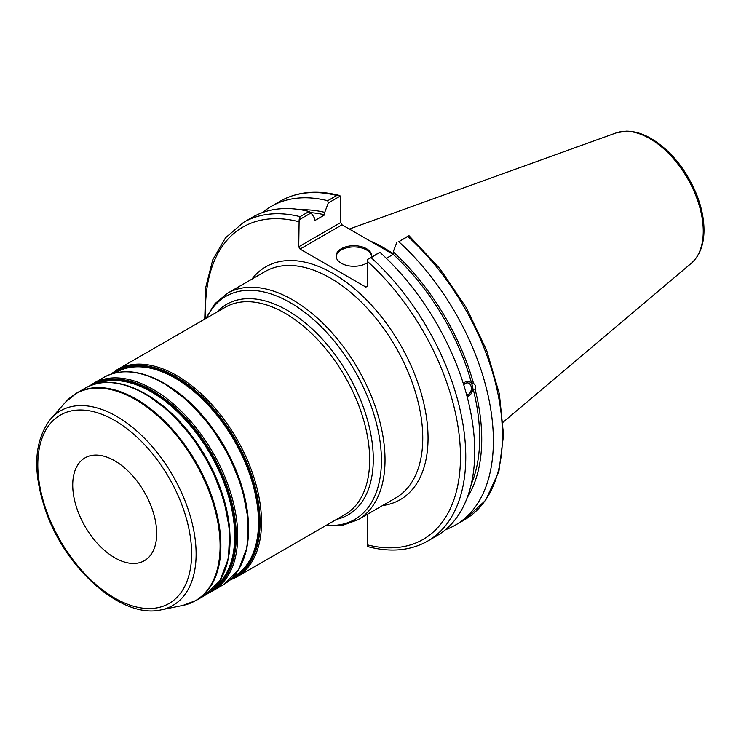 <?xml version="1.0" encoding="UTF-8"?>
<svg xmlns="http://www.w3.org/2000/svg" width="741" height="741" viewBox="0 0 741 741"><rect width="100%" height="100%" fill="white"/><g stroke="black" fill="none" stroke-linecap="round" stroke-linejoin="round"><path stroke-width="1.11" d="M72.729 485.04A59.363 34.271 -120 0 0 98.646 544.783A59.363 34.271 -120 0 0 144.393 560.687A59.363 34.271 -120 0 0 144.393 492.135A59.363 34.271 -120 0 0 85.02 457.864A59.363 34.271 -120 0 0 72.729 485.04M311.09 212.917L314.61 218.206L314.61 220.679L324.743 214.834L324.743 212.361L328.263 202.997L340.341 196.022L340.721 222.55L298.743 246.781L299.132 219.818L311.09 212.917L309.08 211.491A184.027 106.25 -120 0 0 252.579 217.169L243.622 222.346L225.533 237.805L212.741 259.859L205.748 287.388L204.748 319.112M463.736 384.903A6.058 4.483 -81.1 0 1 467.775 382.912A6.058 4.483 -81.1 0 1 471.128 386.422A6.058 4.483 -81.1 0 1 466.654 394.925M467.117 396.639A7.855 5.808 98.9 0 0 472.675 388.951A7.855 5.808 98.9 0 0 468.275 381.18M463.338 383.625L465.32 381.837L467.608 381.152L473.536 383.43C475.75 385.181 476.268 387.126 475.092 389.275L473.156 388.979L467.145 396.75M467.265 497.526A173.598 100.23 -120 0 0 475.092 389.275M445.461 529.722A184.027 106.25 -120 0 0 455.261 525.156A184.027 106.25 -120 0 0 398.76 241.733L407.837 236.49A184.027 106.25 60 0 1 464.338 519.923L455.261 525.156M408.912 235.601L398.76 241.733M396.75 242.539L393.23 251.894L393.23 254.376L386.357 258.34M473.536 383.43A173.598 100.23 -120 0 0 393.23 251.894M471.23 484.281A170.689 98.544 -120 0 0 473.156 388.979M367.23 514.393L367.23 544.82L367.61 546.237L369.175 546.969C391.359 552.517 410.857 550.563 427.65 541.097A184.027 106.25 -120 0 0 371.148 257.673L367.61 259.359L367.23 261.221L367.23 286.322L365.915 287.091L300.068 249.078L342.046 224.838L340.721 222.55M342.046 224.838L393.212 254.385M298.743 246.781L300.068 249.078M299.132 219.818L300.114 216.659A184.027 106.25 -120 0 0 243.622 222.346M338.785 195.291C316.592 189.752 297.104 191.706 280.311 201.163A184.027 106.25 60 0 1 336.803 195.476L338.785 195.3L340.341 196.022M336.803 195.476L327.726 200.718L328.263 202.997M327.726 200.718A184.027 106.25 -120 0 0 271.234 206.406A184.027 106.25 -120 0 0 262.379 212.611M408.828 235.564L407.837 236.49M393.23 253.839A130.601 75.406 -120 0 0 369.759 240.844M371.148 257.673L379.577 252.449L367.61 259.359M309.08 211.491L300.114 216.659M427.65 541.097L436.616 535.928A184.027 106.25 -120 0 0 380.114 252.496M371.695 256.608A17.812 10.281 0 0 0 366.517 249.949A17.812 10.281 0 0 0 347.594 247.605A17.812 10.281 0 0 0 336.145 256.608M367.23 262.823A17.812 10.281 180 0 1 347.594 265.611A17.812 10.281 180 0 1 336.108 255.997A17.812 10.281 180 0 1 347.103 246.494A17.812 10.281 180 0 1 366.517 248.726A17.812 10.281 180 0 1 371.732 255.997A17.812 10.281 180 0 1 371.639 257.034M471.6 383.134A170.689 98.544 -120 0 0 393.23 254.376M324.743 212.361A173.598 100.23 -120 0 0 301.161 209.823M324.743 214.834A170.689 98.544 -120 0 0 310.701 212.639M229.719 530.232A117.791 68.005 -120 0 0 154.063 399.195M98.646 383.199A117.791 68.005 60 0 1 151.423 391.896A117.791 68.005 60 0 1 226.7 490.375A117.791 68.005 60 0 1 215.863 586.224M224.319 571.728A118.921 68.654 -120 0 0 145.977 394.119M214.168 588.085A118.171 68.228 -120 0 0 228.154 492.45A118.171 68.228 -120 0 0 151.877 391.331A118.171 68.228 -120 0 0 96.182 383.727M92.375 384.857A118.921 68.654 60 0 1 152.183 390.544A118.921 68.654 60 0 1 229.969 495.655A118.921 68.654 60 0 1 211.296 590.827M248.226 519.543A117.791 68.005 -120 0 0 172.57 388.506M115.337 372.89L116.318 372.325A117.791 68.005 60 0 1 175.219 378.16A117.791 68.005 60 0 1 252.172 481.965A117.791 68.005 60 0 1 234.119 576.35L233.137 576.915M242.826 561.048A118.921 68.654 -120 0 0 164.493 383.44M232.433 577.656A118.171 68.228 -120 0 0 253.478 483.799A118.171 68.228 -120 0 0 175.673 377.586A118.171 68.228 -120 0 0 114.355 373.131M112.336 373.696A118.921 68.654 60 0 1 175.978 376.798A118.921 68.654 60 0 1 254.793 485.55A118.921 68.654 60 0 1 230.942 579.119M145.06 394.045A119.662 69.089 60 0 1 223.236 499.49A119.662 69.089 60 0 1 204.896 595.384L219.966 580.657L228.45 558.334L229.729 530.389L223.754 499.165L211.055 467.284L192.734 437.496L170.347 412.339L145.81 393.971C122.515 380.855 102.323 378.901 85.234 388.117A119.662 69.089 60 0 1 145.06 394.045M204.896 595.384L196.106 600.46A119.662 69.089 -120 0 0 214.445 504.565A119.662 69.089 -120 0 0 136.27 399.121A119.662 69.089 -120 0 0 76.443 393.193L85.234 388.117M208.786 592.837L212.936 590.744A119.662 69.089 -120 0 0 231.275 494.849A119.662 69.089 -120 0 0 153.1 389.405A119.662 69.089 -120 0 0 93.264 383.477L89.383 386.024M93.264 383.477L103.74 377.428A119.662 69.089 60 0 1 163.576 383.356A119.662 69.089 60 0 1 241.751 488.81A119.662 69.089 60 0 1 223.402 584.695L212.936 590.744M229.701 580.222L236.731 576.998A119.662 69.089 -120 0 0 255.071 481.113A119.662 69.089 -120 0 0 176.895 375.659A119.662 69.089 -120 0 0 117.069 369.731L110.77 374.214M117.069 369.731L225.227 307.293A119.662 69.089 60 0 1 285.053 313.221A119.662 69.089 60 0 1 363.229 418.665A119.662 69.089 60 0 1 344.889 514.56L236.731 576.998M336.562 519.367A121.533 70.173 -120 0 0 369.324 427.14A121.533 70.173 -120 0 0 287.351 310.368A121.533 70.173 -120 0 0 216.9 312.1M206.637 318.028A128.823 74.378 60 0 1 290.324 302.699A128.823 74.378 60 0 1 379.549 438.19A128.823 74.378 60 0 1 326.299 525.295M325.475 525.767L342.703 525.313L357.959 519.747A130.694 75.462 -120 0 0 377.993 415.016A130.694 75.462 -120 0 0 292.612 299.846A130.694 75.462 -120 0 0 227.265 293.371L214.816 303.801L205.813 318.5M227.265 293.371L265 271.586A130.694 75.462 60 0 1 395.694 347.047A130.694 75.462 60 0 1 395.694 497.961L357.959 519.747M50.851 418.739C33.326 441.525 32.113 473.582 47.22 514.93C68.348 571.895 123.284 618.967 161.186 609.843A112.363 64.875 -120 0 0 192.632 525.119A112.363 64.875 -120 0 0 116.67 416.396A112.363 64.875 -120 0 0 50.851 418.739L65.579 402.113A119.542 69.015 60 0 1 135.584 399.612A119.542 69.015 60 0 1 216.4 515.282A119.542 69.015 60 0 1 182.953 605.406L196.106 600.46M114.707 420.471A108.76 62.79 60 0 1 181.304 592.124A108.76 62.79 60 0 1 48.109 515.227A108.76 62.79 60 0 1 114.707 420.471M382.597 505.529A134.436 77.62 -120 0 0 400.205 344.445A134.436 77.62 -120 0 0 251.894 279.153M367.23 261.221A180.295 104.092 60 0 1 460.476 456.854A180.295 104.092 60 0 1 367.23 544.82M205.729 318.547A180.295 104.092 60 0 1 298.743 221.679M649.755 138.586A75.665 43.682 60 0 1 698.059 201.7A75.665 43.682 60 0 1 691.288 263.287C699.198 256.293 703.422 246.049 703.95 232.572C704.33 220.346 701.783 207.406 696.318 193.744C685.805 168.967 670.781 150.58 651.246 138.595C642.567 133.584 634.176 131.101 626.071 131.157L616.03 132.935A75.665 43.682 60 0 1 649.755 138.586M223.402 584.695L238.482 569.968L246.966 547.645L248.235 519.7L242.261 488.476L229.562 456.595L211.241 426.807L188.862 401.65L164.317 383.282C141.022 370.167 120.829 368.212 103.74 377.428M65.579 402.113L76.443 393.193M161.186 609.843L182.953 605.406M280.311 201.163L271.234 206.406M408.921 235.601L439.922 268.687L466.441 307.895L486.707 350.595L499.36 393.953L503.547 435.078L498.915 471.313L485.605 500.295L464.338 519.923M616.03 132.935L349.344 229.052M691.288 263.287L503.148 422.166"/></g></svg>
